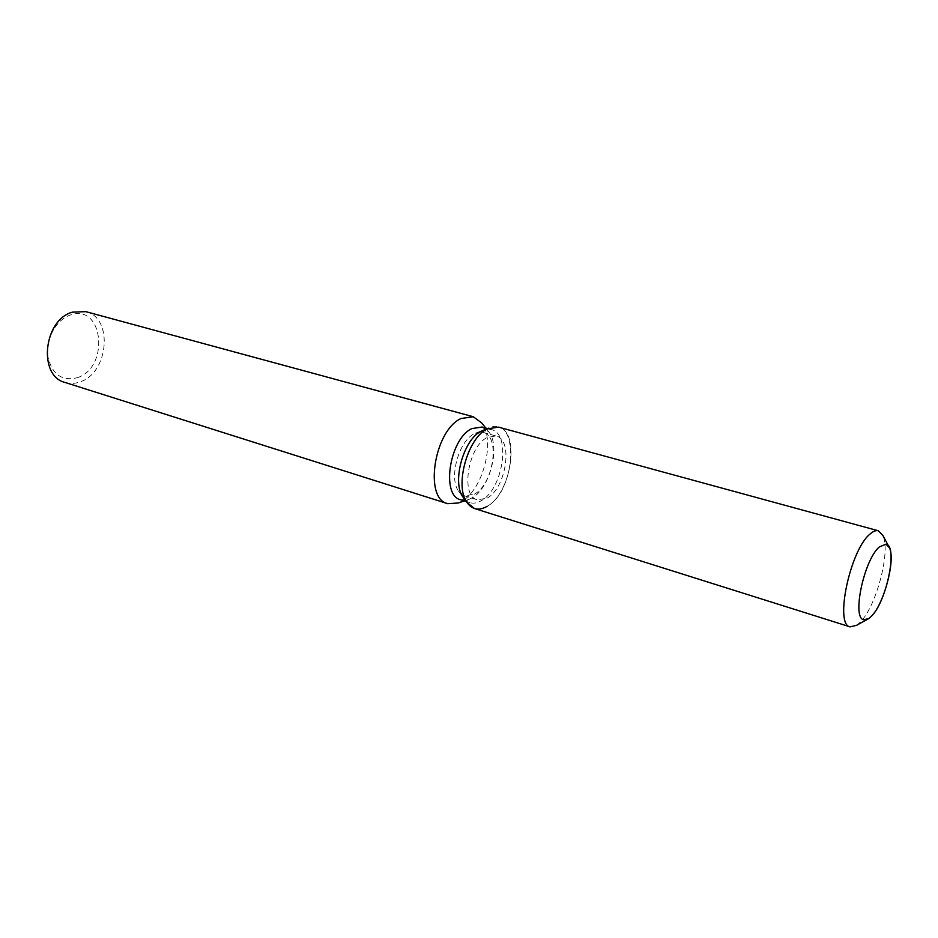 <?xml version="1.0" encoding="UTF-8"?>
<svg xmlns="http://www.w3.org/2000/svg" width="938" height="938" viewBox="0 0 938 938"><rect width="100%" height="100%" fill="white"/><g stroke="black" fill="none" stroke-linecap="round" stroke-linejoin="round"><path stroke-width="0.7" stroke-dasharray="4.69 3.52" d="M487.162 498.113C506.239 488.1 513.473 439.418 496.132 436.006L487.244 437.448C467.921 446.465 460.195 496.448 477.383 499.825L487.162 498.113M464.076 498.559L469.903 502.651C473.444 503.718 477.231 503.061 481.241 500.693C503.178 489.179 511.362 433.52 491.371 429.581L484.254 429.874M474.522 508.548C478.474 509.733 482.683 508.994 487.15 506.321C516.897 490.375 519.371 413.517 488.874 428.115M460.699 499.778L469.328 499.215L472.084 497.855C489.847 488.428 500.646 446.734 489.026 432.16L482.073 427.025M458.26 503.003L461.578 501.373C482.929 490.046 495.733 440.555 481.769 422.991M64.968 382.434C69.94 383.959 75.028 383.748 80.258 381.813C108.749 372.749 113.428 317.63 85.768 311.639M77.467 377.651C109.934 367.215 103.368 302.962 70.327 315.039C56.327 319.518 45.505 338.899 47.709 355.877C51.813 374.285 61.732 381.543 77.467 377.651M474.394 494.185C493.564 484.289 500.646 435.865 483.187 432.418L474.241 433.813C458.788 441.012 448.622 478.063 458.518 491.031L464.556 495.839L474.394 494.185M487.15 506.321C511.456 493.376 520.59 431.48 498.441 427.118M856.652 625.283L859.794 622.609C875.94 607.507 890.854 551.814 882.986 535.657M483.187 432.418L496.132 436.006M491.371 429.581L487.69 428.56M489.026 432.16L485.767 428.033M469.328 499.215L464.345 500.915M469.903 502.651L466.256 501.513M464.556 495.839L477.383 499.825M475.507 433.192L482.66 430.472M889.517 547.862L888.603 546.139M868.752 618.541L867.04 619.502M458.518 491.031L463.067 497.187"/><path stroke-width="1.41" d="M871.191 616.454C886.433 602.384 898.182 545.928 886.035 544.157L879.34 546.936C863.968 559.775 851.622 618.388 863.804 619.784C865.926 620.381 868.389 619.279 871.191 616.454C883.795 604.647 895.649 560.385 889.517 547.862L886.035 544.157L879.34 546.936C863.968 559.775 851.622 618.388 863.804 619.784L868.752 618.541L871.191 616.454M484.254 429.874L481.206 431.187C463.466 439.441 451.694 482.331 463.067 497.187L464.076 498.559M888.603 546.139L882.986 535.657L878.378 530.779L498.441 427.118L487.256 428.912C467.546 438.069 454.379 486.048 467.007 502.534C472.236 509.733 478.955 510.987 487.15 506.321M487.69 428.56L482.073 427.025L471.861 428.596C449.536 438.714 440.801 495.827 460.699 499.778L466.256 501.513M485.767 428.033L481.769 422.991L473.244 416.718L461.062 418.524C434.106 430.39 423.683 498.864 447.696 503.671L458.26 503.003L464.345 500.915M473.244 416.718L85.768 311.639L72.355 312.166C43.5 319.87 37.895 376.056 64.968 382.434L447.696 503.671M488.874 428.115L482.66 430.472L487.256 428.912C467.546 438.069 454.379 486.048 467.007 502.534L474.522 508.548L850.133 626.877L856.652 625.283L867.04 619.502M878.378 530.779C875.928 530.146 873.09 531.271 869.866 534.191C850.051 550.196 834.351 625.083 850.133 626.877M463.067 497.187L467.007 502.534L463.067 497.187"/></g></svg>
